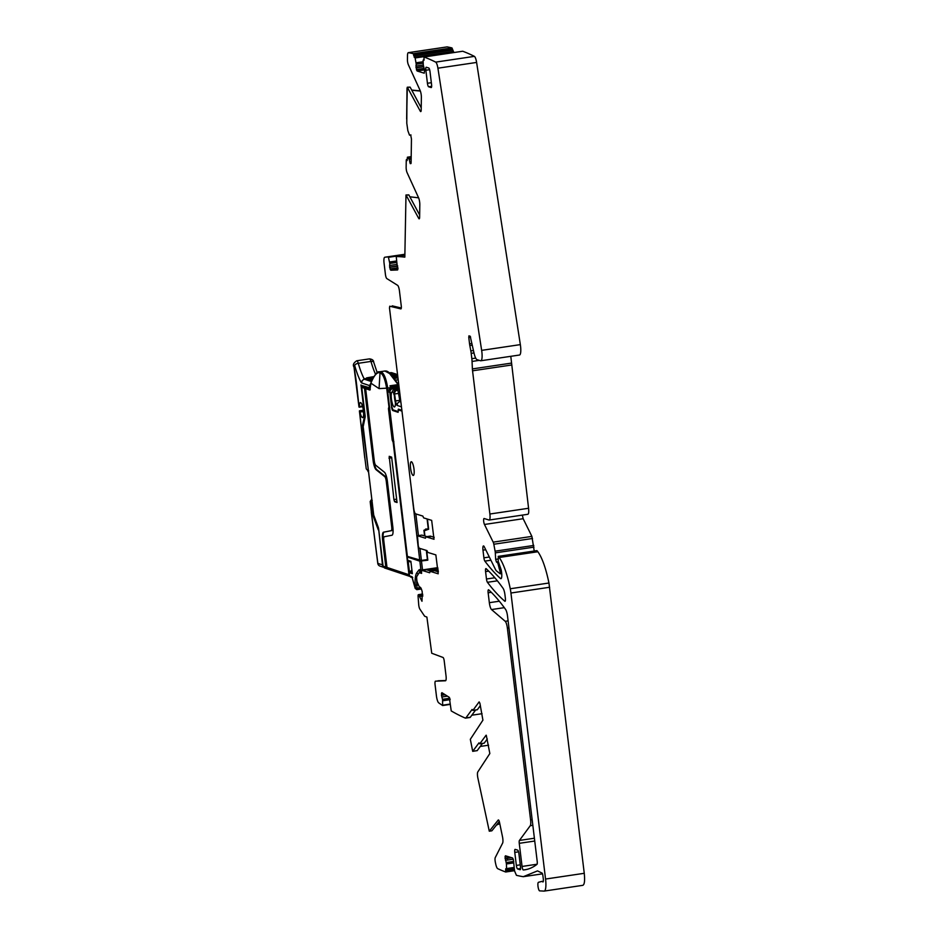 <?xml version="1.0" encoding="UTF-8"?>
<svg xmlns="http://www.w3.org/2000/svg" width="938" height="938" viewBox="0 0 938 938"><rect width="100%" height="100%" fill="white"/><g stroke="black" fill="none" stroke-linecap="round" stroke-linejoin="round"><path stroke-width="1.41" d="M397.724 266.146L389.669 267.342L390.783 270.226L397.606 269.968L396.235 256.555L404.864 255.265L396.235 256.555A1341.094 319.19 -98.5 0 1 404.829 257.129L405.99 194.975L418.688 218.343A3.306 0.786 -98.5 0 0 419.192 218.824A3.306 0.786 -98.5 0 0 419.626 217.311L419.814 204.636A5.288 1.255 -98.5 0 0 418.536 197.672L407.092 172.639A3.963 0.938 -98.5 0 1 406.142 167.421L406.248 160.222L406.424 159.612L407.115 160.55L407.409 157.197L409.144 159.108L410.258 163.646L411.102 162.755L411.454 138.988L410.668 134.978L409.496 135.119L407.842 130.617L406.787 123.277L407.022 88.113L406.658 118.997L407.28 87.222L420.247 111.106A3.306 0.786 -98.5 0 0 420.763 111.587A3.306 0.786 -98.5 0 0 421.185 110.074L421.373 97.4A5.288 1.255 -98.5 0 0 420.107 90.435L408.37 64.757A3.869 0.926 -98.5 0 1 407.432 59.657L407.491 55.67A6.601 1.571 -98.5 0 1 408.358 52.657A6.601 1.571 -98.5 0 1 408.487 52.657A1265.362 301.168 -98.5 0 1 413.271 53.677L451.964 47.932A1265.362 301.168 -98.5 0 0 447.18 46.9A6.601 1.571 -98.5 0 0 447.051 46.9A6.601 1.571 -98.5 0 0 446.922 46.935M418.606 197.824L409.847 196.792M453.886 52.551L451.964 47.932M542.481 873.841L523.287 876.69L537.427 870.921A3.306 0.786 81.5 0 1 537.474 870.91A3.306 0.786 81.5 0 1 537.58 870.921L542.223 873.172A3.306 0.786 81.5 0 1 542.95 876.069L543.301 878.941A3.306 0.786 81.5 0 1 542.961 881.955A3.306 0.786 81.5 0 1 542.551 881.65A3.306 0.786 81.5 0 0 542.152 881.345A3.306 0.786 81.5 0 0 542.129 881.345L538.564 882.259A6.601 1.571 81.5 0 1 538.506 882.306L538.33 882.424A4.291 1.02 81.5 0 0 538.06 886.773A4.291 1.02 81.5 0 0 539.585 890.865L544.052 891.1A13.202 3.142 81.5 0 0 544.192 891.088A13.202 3.142 81.5 0 0 545.553 879.047L510.94 593.015A13.202 3.142 81.5 0 0 510.26 588.759A46.22 10.998 81.5 0 0 499.18 557.5A66.035 15.712 81.5 0 0 498.348 556.457L498.184 561.182L501.068 569.565A3.306 0.786 81.5 0 1 501.49 571.617L501.619 572.661A6.601 1.571 81.5 0 1 500.927 578.676A6.601 1.571 81.5 0 1 500.458 578.488A436.158 103.813 81.5 0 1 484.864 561.123A3.306 0.786 81.5 0 1 483.902 557.829L482.976 550.149A4.62 1.102 81.5 0 1 483.457 545.939A4.62 1.102 81.5 0 1 484.243 546.737L495.452 569.436A9.908 2.357 81.5 0 0 496.519 570.949L500.13 573.763L500.353 572.59L497.808 563.058L496.437 561.968L495.663 559.365L495.311 552.869A3.306 0.786 81.5 0 0 495.1 551.181L493.822 544.239A3.306 0.786 81.5 0 0 493.189 542.141L484.465 524.471A3.306 0.786 81.5 0 1 483.645 520.86A3.306 0.786 81.5 0 1 484.055 518.515A3.306 0.786 81.5 0 1 484.137 518.515L489.015 520.027A6.601 1.571 81.5 0 0 489.202 520.039A6.601 1.571 81.5 0 0 489.882 514.012L472.553 370.803A6.601 1.571 81.5 0 1 472.389 368.915L472.06 361.435A9.556 2.275 81.5 0 0 471.837 358.691L471.193 353.356A9.556 2.275 -98.5 0 0 470.817 350.894L469.821 345.512A6.601 1.571 81.5 0 1 469.551 343.812L468.777 337.363L468.941 335.851L470.196 336.226L473.995 352.911A9.908 2.357 81.5 0 0 477.008 359.653L480.537 360.743A9.908 2.357 -98.5 0 0 480.819 360.767L519.511 355.021A9.908 2.357 -98.5 0 0 519.816 354.881A9.908 2.357 -98.5 0 0 520.344 344.621L476.61 62.436A6.601 1.571 -98.5 0 0 474.382 56.362A1265.362 301.168 -98.5 0 0 462.715 51.238L424.023 56.995L423.976 60.243L423.097 60.419L423.284 65.015L415.968 66.082L417.105 70.995L424.234 73.199L424.597 70.291L423.284 65.015M489.882 514.012L528.575 508.267L510.788 356.311M528.575 508.267C528.962 512.195 528.669 514.2 527.707 514.27M493.189 542.141L531.893 536.395L523.158 518.714L522.337 515.114M531.893 536.395L534.214 551.016M498.348 556.457L537.04 550.712L536.677 551.708L537.04 550.712L537.873 551.743C542.164 557.747 545.857 568.17 548.953 583.014L584.257 873.301C584.995 880.735 584.491 884.757 582.744 885.343L544.192 891.088M405.99 194.975L408.827 194.881L419.661 215.048M389.669 267.342L389.751 263.226L388.32 256.848A1341.094 319.19 -98.5 0 0 384.768 257.247A6.601 1.571 -98.5 0 0 384.756 257.258A6.601 1.571 -98.5 0 0 384.076 263.273L385.424 274.388A3.963 0.938 -98.5 0 0 386.796 278.563L397.606 285.328A5.288 1.255 -98.5 0 1 399.447 290.897L401.253 305.882A3.306 0.786 -98.5 0 1 400.913 308.895A3.306 0.786 -98.5 0 1 400.843 308.895L389.739 306.21L389.493 308.016L413.764 508.572A4.948 1.184 -98.5 0 0 415.593 513.848L422.839 516.076L423.648 517.893L431.668 520.367L434.013 539.268L425.887 536.771L430.331 536.114L430.12 536.829L430.331 536.114L434.2 537.31M404.876 254.386L388.32 256.848M420.154 587.2L419.227 586.825L417.375 582.498A2.638 0.633 -98.5 0 1 416.789 579.836L416.671 578.277A2.638 0.633 -98.5 0 1 416.835 576.436L419.204 572.661L421.608 573.399A3.306 0.786 81.5 0 1 421.948 570.398A3.306 0.786 81.5 0 1 422.041 570.398L429.698 572.766L430.12 571.324L438.198 573.798L435.853 554.897L427.775 552.412L426.966 550.594L419.028 548.144L418.289 546.033L417.48 535.762L425.465 538.213L425.887 536.771M442.677 705.517L450.041 704.426L442.642 705.54A1341.094 319.19 -98.5 0 1 438.679 702.82A6.601 1.571 -98.5 0 1 436.428 695.89L435.08 684.775A3.963 0.938 81.5 0 1 435.49 681.164A3.963 0.938 81.5 0 1 435.513 681.164L445.468 680.789A5.288 1.255 81.5 0 0 445.491 680.777A5.288 1.255 81.5 0 0 446.042 675.97L444.225 660.973A3.306 0.786 81.5 0 0 443.017 657.468L431.738 653.247L426.884 617.063L424.68 616.266L419.872 609.114A3.963 0.938 -98.5 0 1 418.7 604.564L418.09 596.615A2.638 0.633 -98.5 0 1 418.407 594.657A2.638 0.633 -98.5 0 1 418.606 594.739L421.983 601.27L422.241 591.913C421.397 588.443 420.541 586.895 419.673 587.258L419.896 587.153M449.865 698.482L442.56 699.572L441.446 695.304L441.904 692.69L449.302 697.333L451.225 710.922A1341.094 319.19 -98.5 0 0 465.307 718.098A6.601 1.571 -98.5 0 0 465.541 718.133A6.601 1.571 -98.5 0 0 465.881 717.898L472.084 709.445L472.893 710.371L479.13 701.894L479.904 703.254L482.918 720.15L470.325 739.308L472.705 751.338L477.032 750.646M482.062 713.689L471.814 715.213M488.604 745.206L480.315 746.437M486.271 735.228L489.835 753.531L477.829 771.892A4.948 1.184 81.5 0 0 477.852 777.93L489.284 831.197L498.219 820.047A3.306 0.786 81.5 0 1 498.383 819.953A3.306 0.786 81.5 0 1 499.508 822.345L502.51 836.825A5.288 1.255 81.5 0 1 502.616 843.121L495.276 857.543A3.963 0.938 81.5 0 0 495.346 862.268L495.698 863.921A6.601 1.571 -98.5 0 0 497.691 868.658A1265.362 301.168 -98.5 0 0 505.688 872L505.734 868.74L506.602 868.576L506.414 863.98L507.517 863.71L506.414 863.98M514.516 870.687L505.688 872M505.465 855.796L505.136 856.335L505.465 855.796L512.594 858L513.321 859.454L513.731 862.913L507.493 863.816M513.731 862.913L514.587 871.039L516.428 875.318A1265.362 301.168 -98.5 0 0 523.287 876.69M480.819 360.767A9.908 2.357 -98.5 0 0 481.651 350.366L437.917 68.193A6.601 1.571 -98.5 0 0 435.689 62.119A1265.362 301.168 -98.5 0 0 424.023 56.995M423.214 63.198L416.238 64.23L415.124 57.957L413.271 53.677M420.353 91.068L411.782 90.236L420.353 91.068M508.959 627.944L507.388 628.179A6.601 1.571 -98.5 0 0 505.219 621.308L491.512 609.559A6.601 1.571 81.5 0 1 489.343 602.688L499.321 601.211M534.402 838.22L519.429 840.448A3.306 0.786 -98.5 0 0 519.253 843.332L522.056 866.454A3.306 0.786 -98.5 0 0 523.357 869.983A409.39 97.435 81.5 0 0 524.752 869.819A409.39 97.435 81.5 0 0 536.97 864.367A3.306 0.786 81.5 0 0 537.204 861.401L507.517 616.043A6.601 1.571 81.5 0 0 505.641 609.512A410.316 97.658 81.5 0 0 488.721 589.861A3.306 0.786 81.5 0 0 488.475 589.768A3.306 0.786 81.5 0 0 488.135 592.781L489.343 602.688M519.429 840.448L530.251 825.71A6.601 1.571 -98.5 0 0 530.591 819.929L507.388 628.179M486.47 579.004L485.579 571.605A3.306 0.786 81.5 0 1 485.919 568.592A3.306 0.786 81.5 0 1 486.154 568.686A410.316 97.658 81.5 0 1 503.073 588.337A6.601 1.571 81.5 0 1 504.961 594.868L505.371 598.292A3.306 0.786 81.5 0 1 505.031 601.305A3.306 0.786 81.5 0 1 504.808 601.223A436.158 103.813 81.5 0 1 487.432 582.299A3.306 0.786 81.5 0 1 486.47 579.004L494.854 577.761M401.312 308.016L392.19 305.847M426.872 536.618L421.866 535.117M442.642 705.54L442.56 699.572M469.75 717.441A6.601 1.571 -98.5 0 0 469.985 717.476A6.601 1.571 -98.5 0 0 470.325 717.242L465.881 717.898M438.269 570.925L434.998 570.316L430.507 570.984M475.636 710.007L470.325 717.242M407.28 87.222L410.117 87.128L421.221 107.811M410.68 135.002L409.496 135.119M426.309 569.765A3.306 0.786 81.5 0 1 426.391 569.729A3.306 0.786 81.5 0 1 426.485 569.741L431.105 571.172M477.184 709.738L472.893 710.371M480.385 705.564L477.336 709.714M472.705 751.338L478.978 742.873L479.775 743.799L486.048 735.263M506.543 856.124L505.054 856.91L506.414 863.875M506.227 862.526L507.681 862.315L506.274 862.761M505.476 860.357L507.446 860.064L507.505 858.34L505.101 858.692M507.927 856.476L507.54 858.106L505.078 858.469M520.238 869.678L520.062 869.702A3.306 0.786 -98.5 0 0 520.144 869.714A3.306 0.786 -98.5 0 0 520.484 866.7L518.913 853.674A3.306 0.786 -98.5 0 0 517.694 850.156L515.208 849.394A3.306 0.786 -98.5 0 0 515.114 849.382A3.306 0.786 -98.5 0 0 514.774 852.396L516.357 865.422A3.306 0.786 -98.5 0 0 517.577 868.94L520.567 868.494M520.062 869.702L517.577 868.94M425.864 70.244L427.435 83.271A3.306 0.786 -98.5 0 0 428.654 86.788L431.14 87.551A3.306 0.786 -98.5 0 0 431.234 87.562A3.306 0.786 -98.5 0 0 431.574 84.549L429.991 71.523A3.306 0.786 -98.5 0 0 428.772 68.005L426.298 67.243A3.306 0.786 -98.5 0 0 426.204 67.231A3.306 0.786 -98.5 0 0 425.864 70.244L429.639 69.682M496.401 825.135A37.637 35.55 -143.7 0 1 499.79 823.716M489.378 831.138L491.911 830.763L499.297 821.5M438.011 680.789L445.831 680.484M487.303 738.945L484.219 743.142L479.775 743.799M482.531 743.424L477.149 750.681M434.482 570.667L438.374 571.84M421.525 572.321L419.204 572.661L421.596 570.996M411.442 461.754A6.929 1.653 -98.5 0 0 411.254 461.742A6.929 1.653 -98.5 0 0 410.586 468.449A6.929 1.653 -98.5 0 0 413.095 475.437A6.929 1.653 -98.5 0 0 413.283 475.46A6.929 1.653 -98.5 0 0 413.951 468.742A6.929 1.653 -98.5 0 0 411.442 461.754M416.238 64.23L415.968 66.082M359.019 406.94L359.406 406.506A7.598 1.806 -98.5 0 1 360.403 402.59A7.598 1.806 -98.5 0 1 363.006 408.182A7.598 1.806 -98.5 0 1 362.631 417.621A7.598 1.806 -98.5 0 1 360.016 412.028L359.524 411.02A1977.632 470.688 -98.5 0 0 364.929 458.553L366.254 468.848L368.493 471.404L362.467 425.453L363.311 425.77M359.277 407.162L362.572 406.342M363.557 412.063A6.601 1.571 -98.5 0 1 363.522 411.934L363.194 411.559A7.598 1.806 -98.5 0 0 363.616 413.341M370.076 388.273L369.291 387.687L370.076 388.273L370.404 386.01L369.595 385.6L369.291 387.687L361.857 385.53M368.693 470.794L367.966 471.486L368.693 470.794M385.412 568.006L383.103 566.4L378.682 529.255A2.638 0.633 -98.5 0 0 378.213 527.179L373.711 515.079L363.252 427.282M386.655 568.534L383.267 540.147A8.911 2.122 -98.5 0 1 384.17 532.081L383.536 532.174A8.911 2.122 -98.5 0 0 382.622 540.241L385.823 567.033A2.31 2.228 -71.6 0 0 386.655 568.534L387.816 568.92A2.31 2.228 -71.6 0 1 386.984 567.42L408.98 574.748L409.965 576.307M384.17 532.081L391.896 530.568A4.291 1.02 -98.5 0 0 392.33 526.687L386.89 481.1A4.291 1.02 -98.5 0 0 385.448 476.598L376.713 469.598A8.911 2.122 -98.5 0 1 373.723 460.23L365.046 387.535L366.207 387.922L365.644 388.66L369.9 390.079L370.92 383.185L379.069 388.613L387.734 388.109C386.046 378.037 383.748 372.644 380.84 371.94L379.456 371.823C377.439 371.073 374.602 374.743 370.909 382.833M383.536 532.174L391.263 530.662A4.291 1.02 -98.5 0 0 391.697 526.781L386.257 481.194A4.291 1.02 -98.5 0 0 384.815 476.692L376.079 469.692A8.911 2.122 -98.5 0 1 373.09 460.324L364.483 388.273A0.657 0.633 108.4 0 1 365.046 387.535L362.267 386.62M389.786 407.28L388.93 406.775L388.449 408.616L392.201 440.039L393.174 442.361L393.913 441.775M386.984 567.42L383.794 540.628A4.291 1.02 -98.5 0 1 384.228 536.747L391.955 535.235A8.911 2.122 -98.5 0 0 392.858 527.168L387.417 481.581A8.911 2.122 -98.5 0 0 384.428 472.224L375.692 465.225A4.291 1.02 -98.5 0 1 374.25 460.71L365.644 388.66M393.913 499.602L394.64 501.724L397.044 502.522L391.627 457.134L389.223 456.325L393.913 499.602L396.645 499.133M399.049 386.597L398.521 384.99C388.613 369.232 386.304 371.167 384.885 371.014L389.622 373.582L398.615 385.237L397.653 384.662L389.997 385.799L390.677 387.675L387.734 388.109M370.287 389.282L369.9 390.079L370.287 389.282M386.632 388.344C385.014 378.718 382.81 373.57 380.007 372.878C377.205 371.776 374.168 375.2 370.897 383.126M393.714 373.699L390.7 372.691A3.306 3.189 -71.6 0 1 392.131 372.82A3.306 3.306 0 0 0 390.595 372.679A3.306 0.786 -98.5 0 0 390.513 372.714M408.558 556.785L407.268 556.984L407.655 560.244L410.879 561.311L412.357 573.693L409.132 572.614L409.519 575.873L411.934 576.671L415.182 588.22A1.325 0.61 164.3 0 0 415.182 588.396L416.835 589.662L417.07 588.208L415.452 588.067L415.229 585.089L418.454 585.007M424.926 536.02L424.304 530.791L428.643 529.231L427.423 519.054M407.268 556.984L419.872 561.182L427.81 560.162L426.661 550.5M409.132 572.614L411.923 570.034M400.655 400.245L395.555 400.889L394.581 393.937L399.811 393.268M394.687 396.985L395.344 401.405M377.862 563.328L377.885 563.445A1977.632 470.688 -98.5 0 1 371.331 511.761L370.182 501.525L371.342 499.813L373.207 515.361A2.638 0.633 -98.5 0 0 373.676 517.436L374.227 516.908M411.278 577.093L409.519 575.873M412.755 577.585L411.934 576.671L412.087 577.398L415.182 588.396M382.927 564.969L377.885 563.445A3.306 3.189 108.4 0 0 380.007 566.106L383.443 567.244M425.875 528.973L428.643 529.231M425.324 529.349L426.098 529.607M428.091 570.234L436.967 568.932L437.741 567.642L422.522 569.905L421.467 561.112M426.438 559.705L427.81 560.162M424.597 535.915L423.917 530.275L428.244 528.622L427.095 518.96M398.275 411.102L398.216 409.449L399.013 409.355M398.416 409.144L401.874 410.305M397.782 411.442L392.87 409.8L391.65 406.271L389.997 392.412L391.498 392.905A7.598 1.806 -98.5 0 0 391.838 401.487A7.598 1.806 -98.5 0 0 394.429 406.963A7.598 1.806 -98.5 0 0 394.91 406.553A7.598 1.806 -98.5 0 0 395.297 400.749A7.598 1.806 -98.5 0 0 393.643 393.62L394.722 390.325L399.342 389.411M394.382 395.754A7.598 1.806 -98.5 0 0 395.414 402.683M394.875 390.243L393.268 389.845L394.347 389.2L392.788 388.684L399.142 387.734M394.863 390.255L394.664 389.633M412.321 578.043L412.087 577.398M433.813 570.492L434.751 569.26M400.022 409.683L398.451 409.918L401.968 411.09M398.451 409.918L398.099 412.298L392.799 410.539A3.306 0.786 -98.5 0 1 391.58 406.998L389.833 392.354A3.306 3.189 -71.6 0 1 392.612 388.625L390.384 387.875L387.711 391.65L407.385 556.398L421.397 560.455L419.954 548.437M421.397 560.455L427.423 559.564L426.321 550.395M391.498 392.905L393.268 389.845M372.222 500.423L371.26 499.778L371.87 499.684M389.833 392.354L387.699 391.627L407.373 556.363M390.994 388.25L391.615 387.523A0.657 0.633 108.4 0 0 391.064 388.109M397.947 377.908L394.3 378.448M397.794 376.607L393.397 377.264M393.01 376.759L397.724 376.056M368.74 379.233L366.746 379.198L366.582 377.897L373.887 376.595M390.677 374.098L392.412 373.852C395.66 373.547 396.047 373.676 393.573 374.239L395.285 373.77L395.367 374.426M393.62 374.661L391.146 374.59M373.523 377.217L366.582 377.897M395.695 375.364L397.36 374.461L397.442 375.118M391.943 375.481L395.648 374.93C398.122 374.368 397.735 374.239 394.488 374.543L391.509 374.977M372.914 378.307L368.657 378.589L373.242 377.697M368.657 378.589L368.822 379.89L370.815 379.925M397.606 375.106L392.283 375.868M397.677 375.622L392.694 376.361M372.679 378.776L370.733 379.28L370.897 380.582L371.776 380.687M370.733 379.28L372.398 379.339M397.653 384.662L399.025 386.585M398.967 386.315L391.381 387.453M399.131 387.652L392.612 388.625M389.997 392.412A3.306 3.189 -71.6 0 1 392.788 388.684M393.643 393.62L394.581 393.937A3.306 3.189 -71.6 0 1 397.36 390.208L396.364 389.868L399.342 389.434M407.655 560.244L410.973 562.132L408.522 561.311M388.449 408.616L389.727 408.651M392.201 440.039L393.479 440.063M398.193 379.925L395.414 380.042M375.563 374.309A46.22 10.998 81.5 0 1 370.967 361.423A3.306 1.548 -15.9 0 1 373.699 362.197C373.676 360.321 372.269 359.219 369.478 358.879A5.288 1.255 81.5 0 1 370.967 361.423L358.281 363.311A3.306 1.548 164.1 0 0 354.658 365.457A49.526 11.784 -98.5 0 0 360.954 382.047A6.601 1.571 -98.5 0 0 361.787 382.997L369.595 385.6L370.85 383.196M420.294 90.892L411.688 90.06M407.291 159.718L406.635 159.823M408.827 194.881L406.295 195.256M411.043 163.4L410.187 163.529M411.008 163.529L410.258 163.646M411.172 158.159L408.827 158.51M411.161 158.803L409.144 159.108M411.172 158.112L408.804 158.463M407.409 157.197L411.196 156.634L407.455 157.221M397.677 265.923L389.633 267.119M396.411 261.092L389.598 262.112M396.516 262.218L389.751 263.226M404.876 254.268L384.768 257.247L404.876 254.268M447.461 696.172L441.786 697.016M449.794 698.247L442.513 699.326M442.349 692.971L441.552 693.088M442.982 693.37L441.446 693.592M545.553 879.047L584.257 873.301M471.837 358.691L475.695 358.117M471.193 353.356L473.995 352.946M520.344 344.621L481.651 350.366M476.61 62.436L437.917 68.193M474.382 56.362L435.689 62.119M423.495 66.528L415.991 67.642M423.577 66.75L416.015 67.876M423.155 61.849L416.097 62.893M423.202 62.975L416.226 64.007M423.155 61.744L416.073 62.787M453.816 52.211L415.124 57.957M447.18 46.9L408.487 52.657M508.103 620.874L505.219 621.308M532.843 825.334L530.251 825.71M532.163 819.695L530.591 819.929M487.432 582.299L497.386 580.821M485.579 571.605L488.721 571.136M411.161 159.026L409.203 159.308M397.9 269.171L390.783 270.226M397.958 268.432L390.29 269.569M397.958 267.776L390.056 268.96M396.551 262.452L389.762 263.461M421.971 535.106L417.527 535.762M450.181 699.56L442.666 700.674M450.193 699.654L442.677 700.768M424.539 69.893L417.105 70.995M424.363 69.049L416.613 70.198M424.14 68.38L416.39 69.541M410.117 87.128L407.573 87.504M421.115 110.977L420.247 111.106M422.041 570.398L426.485 569.741M505.054 856.91L507.763 856.511M542.551 881.65L543.254 881.544M520.262 864.848L516.357 865.422M514.774 852.396L518.562 851.833M431.351 82.696L427.435 83.271M428.654 86.788L431.656 86.343M472.811 751.268L477.254 750.611M430.12 571.324L434.552 570.667L430.073 571.324M422.639 594.141L418.606 594.739M422.721 594.715L419.134 595.243M422.85 596.029L419.638 596.509M444.893 694.566L441.423 695.081M445.187 694.753L441.446 695.304M396.411 260.999L389.575 262.007M397.137 264.364L389.563 265.489M411.114 161.887L409.742 162.086M419.544 218.214L418.688 218.343M534.742 841.034L519.253 843.332M537.075 864.226L522.056 866.454M526.136 869.561L523.357 869.983M488.135 592.781L491.289 592.312M491.512 609.559L504.304 607.66M452.268 49.104L413.564 54.85M452.386 50.077L413.681 55.834M452.866 51.484L414.174 57.23M453.605 51.707L414.913 57.464M424.128 59.88L423.202 60.02L424.128 59.88M470.642 337.082L468.777 337.363M469.551 343.812L471.92 343.46M469.821 345.512L472.283 345.149M473.456 350.507L470.817 350.894M472.06 361.435L479.295 360.356M472.389 368.915L511.093 363.158M472.553 370.803L511.245 365.058M484.465 524.471L523.158 518.714M493.822 544.239L532.514 538.494M495.1 551.181L533.804 545.435M495.311 552.869L534.003 547.124M495.663 559.365L498.066 559.001M496.437 561.968L498.23 561.698M497.433 562.272L498.313 562.143M497.808 563.058L498.547 562.952M499.063 568.217L500.599 567.994M500.106 570.632L501.291 570.456M500.353 572.59L501.584 572.403M500.282 573.739L501.701 573.528M482.976 550.149L485.72 549.738M483.902 557.829L489.319 557.02M484.864 561.123L490.902 560.221M500.458 578.488L501.326 578.359M499.18 557.5L537.873 551.743M510.26 588.759L548.953 583.014M510.94 593.015L549.633 587.258M511.187 857.567L507.54 858.106M511.702 857.719L507.505 858.34M513.227 859.208L507.446 860.064M513.719 861.412L507.681 862.315M513.743 861.659L507.669 862.561M513.754 862.784L507.517 863.71M513.883 867.486L506.602 868.576M506.52 868.975L513.954 867.873L506.532 868.963M514.118 868.682L505.594 869.948M514.305 869.643L505.711 870.921M450.017 704.098L442.736 705.188M404.864 254.866L388.531 257.293M362.478 406.048L359.406 406.506M364.976 414.537L362.467 425.453M365.128 415.933L364.519 415.487M360.978 384.92L364.519 414.537M361.869 385.6L361.998 386.726M389.352 372.867L390.595 372.679A3.306 0.786 -98.5 0 1 390.7 372.691L389.376 372.89M364.108 386.35L362.303 386.62A0.657 0.657 0 0 0 362.115 386.667A0.657 0.633 -71.6 0 1 362.303 386.62L364.096 386.35M363.334 425.934L365.093 415.428L361.728 387.347L364.483 388.273M365.105 417.34A2.638 0.633 -98.5 0 0 365.093 415.428L361.751 387.359A0.657 0.633 108.4 0 1 362.138 386.667A0.657 0.657 0 0 0 361.728 387.347M363.252 426.356L365.152 416.964M385.823 567.033L383.091 566.118L378.682 529.22M366.207 387.922L369.959 389.176M408.98 574.748L393.174 442.361M388.93 406.775L386.737 388.461M383.267 540.147L382.622 540.241M376.713 469.598L376.079 469.692M373.723 460.23L373.09 460.324M379.069 388.613L380.007 372.878L380.84 371.94M400.819 401.593L399.998 401.71L400.866 402.003M399.4 389.903L397.36 390.208A3.306 0.786 81.5 0 1 398.544 393.456L399.998 401.71A3.306 3.189 108.4 0 0 397.208 405.439L401.452 406.858M438.14 570.949L437.741 567.642M395.555 400.889A4.62 1.102 -98.5 0 0 397.208 405.439M378.729 529.818L382.47 564.969A3.306 3.189 108.4 0 0 383.138 566.599M437.343 571.008L437.073 568.803M421.608 570.984L420.81 570.726A1.325 1.278 108.4 0 1 419.966 569.659L420.916 569.976L419.872 561.182M421.608 570.972A1.325 1.278 108.4 0 1 420.916 569.976L422.546 570.304M378.272 529.818L373.676 517.436M411.372 488.78A4.62 1.102 -98.5 0 0 411.489 490.949L419.79 560.537M393.292 392.119L391.779 392.342M418.512 573.763L419.134 572.778M420.67 587.68L417.07 588.208L416.847 585.242A13.202 3.142 -98.5 0 1 416.8 579.907M419.966 569.659A14.527 3.459 -98.5 0 0 418.817 570.105L416.847 572.719A1.325 1.255 37.2 0 0 418.371 573.786A21.128 5.03 -98.5 0 0 417.727 575.029M418.817 570.105A1.325 1.255 37.2 0 0 420.341 571.183A13.202 3.142 -98.5 0 1 420.904 570.75M416.847 572.719A22.453 5.347 -98.5 0 0 415.194 578.91A1.325 0.915 5.1 0 0 416.777 579.625M415.194 578.91A14.527 3.459 -98.5 0 0 415.229 585.089M387.699 391.627L390.384 387.875M390.888 387.793L391.615 387.523M398.568 386.796L398.169 385.506M397.771 385.166L390.185 386.304M418.43 535.621L415.839 513.918M394.37 410.305L392.799 410.539M399.225 388.473L394.347 389.2M412.169 572.145L409.718 571.324M394.64 501.724L396.903 501.338M391.709 457.791L388.953 458.119M387.769 390.372L387.511 388.18M385.448 476.598L384.815 476.692M386.89 481.1L386.257 481.194M392.33 526.687L391.697 526.781M391.896 530.568L391.263 530.662M409.414 571.617L408.159 561.112M366.711 378.952L364.565 379.269L371.413 381.555M366.652 378.424L364.155 378.8A3.306 0.786 -98.5 0 0 364.565 379.269A3.306 3.189 -71.6 0 0 361.787 382.997M369.478 358.879L356.792 360.767A5.288 1.255 -98.5 0 1 358.281 363.311A46.22 10.998 -98.5 0 0 364.155 378.8L360.954 382.047M365.128 416.871L363.311 425.723M356.897 386.984L356.921 387.242A1977.632 470.688 -98.5 0 0 359.09 407.127M356.921 387.242A69.33 16.497 -98.5 0 0 353.966 366.793L358.984 407.022M354.658 365.457L353.966 366.793M363.358 410.246L359.453 410.832M362.783 410.598L359.617 411.067M363.194 411.559L360.016 412.028M407.291 159.483L406.424 159.612M447.051 46.9L408.358 52.657M421.912 535.106L417.48 535.762M469.985 717.476L465.541 718.133M425.852 536.771L430.296 536.114M409.543 135.178L410.985 134.955M421.948 570.398L426.391 569.729M477.266 709.761L472.822 710.418M489.284 831.197L491.817 830.822M484.149 743.189L479.717 743.846M422.628 594.024L418.407 594.657M489.202 520.039L527.895 514.282M500.212 573.786L501.713 573.564M498.195 556.375L536.888 550.629M362.408 406.717L359.231 407.186M369.783 388.238L361.552 385.495M373.699 362.197L377.252 372.761M378.671 529.243L373.711 515.079L363.229 427.306M409.707 576.354L384.416 567.924M369.877 389.762L370.885 382.927M396.727 374.344L395.297 373.875M394.652 373.652L392.131 372.82M371.272 512.101L377.78 563.398A3.306 3.306 0 0 0 380.007 566.106M410.551 576.999L412.122 577.515M421.361 588.994L416.835 589.662M436.967 568.932L428.115 570.245M384.885 371.014L379.456 371.823M364.776 458.061L359.406 410.914M356.792 360.767C353.614 362.83 352.641 364.87 353.896 366.91M363.358 410.223L359.524 410.797"/></g></svg>
